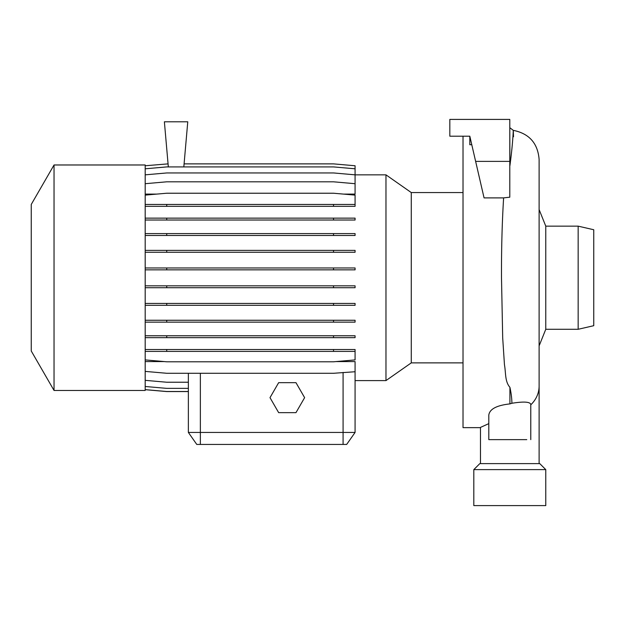 <?xml version="1.0" encoding="UTF-8"?>
<svg xmlns="http://www.w3.org/2000/svg" width="625" height="625" viewBox="0 0 625 625"><rect width="100%" height="100%" fill="white"/><g stroke="black" fill="none" stroke-linecap="round" stroke-linejoin="round"><path stroke-width="0.94" d="M526.773 439.633L488.805 439.633L488.805 415.125C489.594 409.109 496.633 405.367 509.914 403.898L511.898 403.266C511.867 398.523 511.203 393.211 509.914 387.32C504.797 381.508 505.945 372.773 504.453 364.719L502.695 337.867L501.492 277.672C501.391 248.984 502.102 222.391 503.617 197.891L509.797 197.188L509.797 119.406L449.828 119.406L449.828 136.195L469.812 136.195L469.812 144.719L471.781 144.719M578.156 226.148L593.75 229.742L593.75 325.695L578.156 329.289L578.156 226.148L545.773 226.148L545.773 329.289L578.156 329.289M463.023 136.195L463.023 427.641L480.469 427.641M480.469 463.617L480.469 427.414L488.805 423.625M385.969 380.594L411.273 362.875L411.273 192.562L385.969 174.844L385.969 380.594L355.078 380.594L355.078 432.438L355.078 361.578L335.969 361.578M145.188 361.578L164.297 361.578M54.039 164.977L31.25 204.445L31.25 350.992L54.039 390.461L145.188 390.461L145.188 164.977L54.039 164.977L54.039 390.461M545.773 469.617L473.812 469.617L473.812 505.594L545.773 505.594L545.773 469.617L539.781 463.617L479.812 463.617L473.812 469.617M530.781 439.633L530.781 404.375C529.938 401.773 523.641 401.398 511.898 403.266M509.797 165.648L509.914 165.656C514.281 133.266 512.891 121.992 513.516 136.742M503.617 197.891L484.062 197.891L475.633 161.383L509.797 161.383M475.633 161.383L469.812 136.195L467.82 136.195M355.078 218.141L355.078 220.023L333.539 220.023L333.539 218.141L355.078 218.141M145.188 218.141L166.727 218.141L166.727 220.023L333.539 220.023M166.727 218.141L333.539 218.141M145.188 220.023L166.727 220.023M355.078 285.836L355.078 287.719L333.539 287.719L333.539 285.836L355.078 285.836M145.188 285.836L166.727 285.836L166.727 287.719L333.539 287.719M166.727 285.836L333.539 285.836M145.188 287.719L166.727 287.719M145.188 349.516L355.078 349.516L355.078 359.906L333.539 361.797L166.727 361.797L145.188 359.906M333.539 349.516L333.539 351.398L355.078 351.398M166.727 349.516L166.727 351.398L333.539 351.398M145.188 351.398L166.727 351.398M145.188 389.625L166.727 391.508L188.367 391.508M145.188 183.703L166.727 181.812L333.539 181.812L355.078 183.703L355.078 194.109L343.641 194.109M145.188 194.109L156.625 194.109M355.078 233.602L355.078 235.484L333.539 235.484L333.539 233.602L355.078 233.602M145.188 233.602L166.727 233.602L166.727 235.484L333.539 235.484M166.727 233.602L333.539 233.602M145.188 235.484L166.727 235.484M355.078 303.438L355.078 305.32L333.539 305.32L333.539 303.438L355.078 303.438M145.188 303.438L166.727 303.438L166.727 305.32L333.539 305.32M166.727 303.438L333.539 303.438M145.188 305.32L166.727 305.32M145.188 371.398L166.727 373.281L333.539 373.281L355.078 371.734M145.188 165.758L168.062 163.875M184.086 163.875L333.539 163.875L355.078 165.758L355.078 183.703M145.188 195.109L166.727 193.227L333.539 193.227L355.078 195.109L355.078 206.336L333.539 206.336L333.539 204.453L355.078 204.453M355.078 250.383L355.078 252.266L333.539 252.266L333.539 250.383L355.078 250.383M145.188 250.383L166.727 250.383L166.727 252.266L333.539 252.266M166.727 250.383L333.539 250.383M145.188 252.266L166.727 252.266M355.078 320.258L355.078 322.141L333.539 322.141L333.539 320.258L355.078 320.258M145.188 320.258L166.727 320.258L166.727 322.141L333.539 322.141M166.727 320.258L333.539 320.258M145.188 322.141L166.727 322.141M145.188 386.484L166.727 388.367L188.367 388.367M145.188 168.797L166.727 166.914L333.539 166.914L355.078 168.797M145.188 389.68L166.727 391.562L188.367 391.562L188.367 432.438L355.078 432.438L346.68 444.43L196.766 444.43L188.367 432.438L188.367 373.281M145.188 204.453L166.727 204.453L166.727 206.336L333.539 206.336M166.727 204.453L333.539 204.453M145.188 206.336L166.727 206.336M355.078 267.969L355.078 269.852L333.539 269.852L333.539 267.969L355.078 267.969M145.188 267.969L166.727 267.969L166.727 269.852L333.539 269.852M166.727 267.969L333.539 267.969M145.188 269.852L166.727 269.852M355.078 335.773L355.078 337.656L333.539 337.656L333.539 335.773L355.078 335.773M145.188 335.773L166.727 335.773L166.727 337.656L333.539 337.656M166.727 335.773L333.539 335.773M145.188 337.656L166.727 337.656M145.188 174.844L166.727 172.953L333.539 172.953L355.078 174.844L385.969 174.844M145.188 380.344L166.727 382.227L188.367 382.227M278.656 382.664L270 397.656L278.656 412.648L295.969 412.648L304.625 397.656L295.969 382.664L278.656 382.664M183.82 166.914L187.766 121.805L164.383 121.805L168.328 166.914M539.117 463.617L539.117 386.023A29.328 26.883 180 0 1 530.781 404.797M509.914 387.32L509.914 403.898M343.086 372.445L343.086 444.43M200.359 444.43L200.359 373.281M509.797 127.797L509.914 165.656M545.773 329.289L539.117 345.867M411.273 362.875L463.023 362.875M513.352 130.367C529.25 133.602 537.836 143.305 539.117 159.477L539.117 386.023M411.273 192.562L463.023 192.562M509.914 127.797L513.375 130.414M545.773 226.148L539.117 209.57"/></g></svg>
